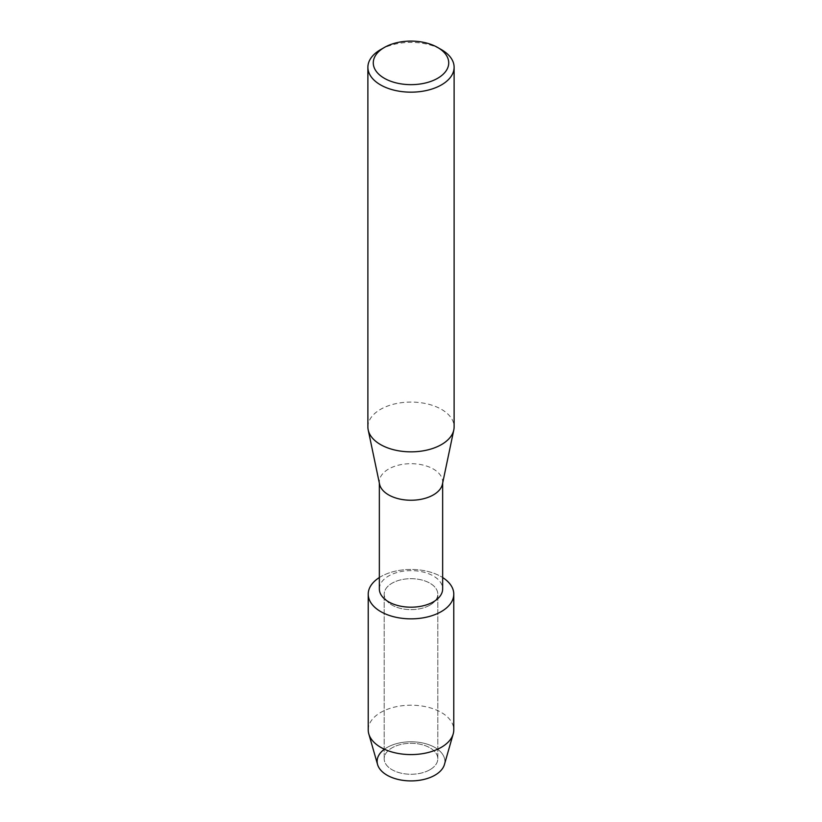 <?xml version="1.0" encoding="UTF-8"?>
<svg xmlns="http://www.w3.org/2000/svg" width="822" height="822" viewBox="0 0 822 822"><rect width="100%" height="100%" fill="white"/><g stroke="black" fill="none" stroke-linecap="round" stroke-linejoin="round"><path stroke-width="0.62" stroke-dasharray="4.11 3.08" d="M429.957 769.721A26.807 15.474 180 0 1 400.746 773.081A26.807 15.474 180 0 1 384.193 758.778A26.807 15.474 180 0 1 392.043 747.835A26.807 15.474 180 0 1 421.254 744.475A26.807 15.474 180 0 1 437.807 758.778A26.807 15.474 180 0 1 429.957 769.721A26.807 15.474 180 0 1 400.746 773.081A26.807 15.474 180 0 1 384.193 758.778A26.807 15.474 180 0 1 392.043 747.835A26.807 15.474 180 0 1 421.254 744.475A26.807 15.474 180 0 1 437.807 758.778A26.807 15.474 180 0 1 429.957 769.721M384.193 749.387A33.877 19.564 180 0 1 387.039 747.517A33.877 19.564 180 0 1 434.961 747.517A33.877 19.564 180 0 1 434.961 775.177M429.957 605.105A26.807 15.474 180 0 1 400.746 608.455A26.807 15.474 180 0 1 384.193 594.152A26.807 15.474 180 0 1 392.043 583.209A26.807 15.474 180 0 1 421.254 579.859A26.807 15.474 180 0 1 437.807 594.152A26.807 15.474 180 0 1 429.957 605.105A26.807 15.474 180 0 1 400.746 608.455A26.807 15.474 180 0 1 384.193 594.152A26.807 15.474 180 0 1 392.043 583.209A26.807 15.474 180 0 1 421.254 579.859A26.807 15.474 180 0 1 437.807 594.152A26.807 15.474 180 0 1 429.957 605.105M379.343 588.912A31.657 18.279 180 0 1 388.611 575.996A31.657 18.279 180 0 1 423.114 572.03A31.657 18.279 180 0 1 442.657 588.912M379.343 577.547A42.775 24.691 180 0 1 380.75 576.695A42.775 24.691 180 0 1 442.657 577.547A42.775 24.691 180 0 0 380.75 576.695A42.775 24.691 180 0 0 379.343 577.547M379.569 484.158A31.657 18.279 180 0 1 379.343 481.959A31.657 18.279 180 0 1 388.611 469.033A31.657 18.279 180 0 1 423.114 465.077A31.657 18.279 180 0 1 442.657 481.959A31.657 18.279 180 0 1 442.431 484.158M367.886 426.967A43.114 24.886 180 0 1 380.514 409.366A43.114 24.886 180 0 1 427.502 403.972A43.114 24.886 180 0 1 454.114 426.967M380.514 49.68A43.114 24.886 180 0 1 441.486 49.68M377.575 764.542A33.877 19.564 180 0 1 387.039 747.517A33.877 19.564 180 0 1 426.484 743.951A33.877 19.564 180 0 1 444.425 764.542M368.225 729.895A42.775 24.691 180 0 1 380.75 712.427A42.775 24.691 180 0 1 427.368 707.074A42.775 24.691 180 0 1 453.775 729.895M384.193 758.778L384.193 594.152L384.193 758.778M379.343 483.059L379.343 481.959M442.657 483.059L442.657 481.959M437.807 758.778L437.807 594.152L437.807 758.778"/><path stroke-width="1.23" d="M453.775 594.152A42.775 24.691 180 0 1 441.25 611.619A42.775 24.691 180 0 0 442.657 577.547A42.775 24.691 180 0 1 453.775 594.152L453.775 729.895A42.775 24.691 180 0 1 453.199 733.923L444.425 764.542A33.877 19.564 180 0 1 434.961 775.177A33.877 19.564 180 0 1 388.621 776.03A33.877 19.564 180 0 1 384.193 749.387M442.657 483.059L442.657 588.912A31.657 18.279 180 0 1 433.389 601.838A31.657 18.279 180 0 1 398.886 605.804A31.657 18.279 180 0 1 379.343 588.912L379.343 483.059M441.25 611.619A42.775 24.691 180 0 1 381.49 612.03A42.775 24.691 180 0 1 379.343 577.547A42.775 24.691 180 0 0 368.225 594.152A42.775 24.691 180 0 0 394.632 616.973A42.775 24.691 180 0 0 441.25 611.619M437.674 47.481L441.486 49.68A43.114 24.886 180 0 1 454.114 67.281L454.114 426.967A43.114 24.886 180 0 1 453.795 429.957L442.431 484.158A31.657 18.279 180 0 1 433.389 494.885A31.657 18.279 180 0 1 400.663 499.242A31.657 18.279 180 0 1 379.569 484.158L368.205 429.957A43.114 24.886 180 0 1 367.886 426.967L367.886 67.281A43.114 24.886 180 0 1 380.514 49.68L384.326 47.481A37.72 21.773 180 0 1 437.674 47.481A37.72 21.773 180 0 1 437.674 78.275A37.72 21.773 180 0 1 384.326 78.275A37.72 21.773 180 0 1 384.326 47.481L380.514 49.68M453.795 429.957A43.114 24.886 180 0 1 441.486 444.558A43.114 24.886 180 0 1 396.934 450.487A43.114 24.886 180 0 1 368.205 429.957M454.114 67.281A43.114 24.886 180 0 1 441.486 84.871A43.114 24.886 180 0 1 394.498 90.276A43.114 24.886 180 0 1 367.886 67.281M453.199 733.923A42.775 24.691 180 0 1 441.25 747.352A42.775 24.691 180 0 1 397.92 753.404A42.775 24.691 180 0 1 368.801 733.923A42.775 24.691 180 0 1 368.225 729.895L368.225 594.152M434.961 775.177A33.877 19.564 180 0 1 400.643 779.975A33.877 19.564 180 0 1 377.575 764.542L368.801 733.923"/></g></svg>
